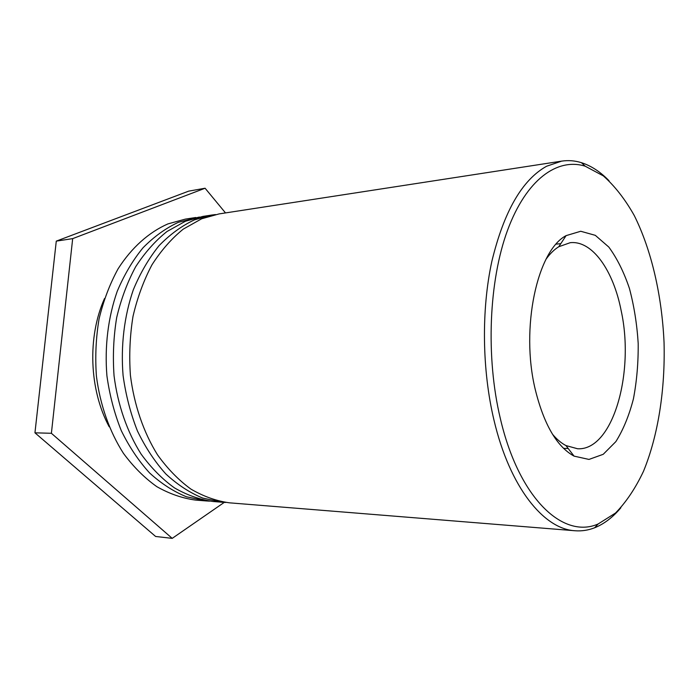 <?xml version="1.0" encoding="UTF-8"?>
<svg xmlns="http://www.w3.org/2000/svg" width="699" height="699" viewBox="0 0 699 699"><rect width="100%" height="100%" fill="white"/><g stroke="black" fill="none" stroke-linecap="round" stroke-linejoin="round"><path stroke-width="1.05" d="M546.129 259.076C550.061 253.641 554.263 249.526 558.754 246.747L570.183 242.702C592.359 240.203 613.399 270.565 621.201 310.845C634.797 372.882 612.874 450.689 577.636 448.775L565.945 445.569C561.262 443.114 556.771 439.322 552.463 434.184M535.224 389.378C543.866 424.407 556.815 446.661 574.062 456.124L588.977 459.426L603.22 454.306L615.836 441.637C623.211 429.894 629.074 415.643 633.416 398.902C636.78 381.208 638.37 362.711 638.196 343.419C636.981 324.153 634.054 305.821 629.423 288.425C623.884 272.033 617.007 258.246 608.812 247.062L595.312 235.336L580.729 231.264L566.094 235.633C537.251 250.583 520.327 327.883 535.224 389.378M500.318 418.439C485.63 356.953 488.863 280.849 507.57 230.207C526.33 179.451 557.304 157.493 585.203 166.205L603.298 175.86C614.718 185.951 625.028 199.154 634.238 215.475C651.538 250.181 661.918 295.677 664.05 342.484C665.299 389.317 658.231 435.451 643.482 471.309C635.478 488.251 626.147 502.162 615.487 513.049L598.134 523.988C563.377 539.348 519.016 498.964 500.318 418.439M609.039 180.753C600.397 171.823 591.188 165.803 581.419 162.675C574.91 160.648 568.322 160.132 561.655 161.128L546.609 166.231C522.17 179.818 503.918 211.509 491.869 261.286C481.279 309.823 482.048 370.129 494.018 420.3C509.807 487.36 543.761 529.143 575.015 530.751C581.734 531.266 588.27 530.27 594.613 527.78C604.137 523.962 612.883 517.286 620.861 507.762M561.655 161.128L219.084 213.911L201.67 218.77L183.252 229.132C171.587 238.569 161.163 250.46 151.98 264.799C143.732 280.369 137.406 297.529 133.02 316.298C129.883 335.651 129.018 355.31 130.407 375.276C134.103 404.931 143.592 432.471 157.563 454.9C167.594 468.811 178.717 480.222 190.941 489.117C203.54 496.447 216.402 501.017 229.525 502.834L575.015 530.751M225.882 502.45L222.212 502.24L202.649 498.046C189.7 492.708 177.432 484.687 165.846 473.974C154.89 461.812 145.427 447.5 137.467 431.03C130.573 413.581 125.776 395.057 123.076 375.459C120.639 345.769 124.239 316.062 133.334 289.736C140.316 272.942 148.913 258.228 159.127 245.594C170.049 234.383 181.81 225.803 194.401 219.879L211.832 215.03L215.475 214.567M211.832 215.03L202.876 216.41L185.427 221.242L166.982 231.509C155.3 240.84 144.868 252.584 135.676 266.738C127.41 282.099 121.084 299.032 116.689 317.538C113.544 336.621 112.661 355.992 114.042 375.678C117.729 404.904 127.192 432.043 141.163 454.167C151.185 467.893 162.308 479.147 174.54 487.937C187.149 495.18 200.028 499.706 213.186 501.506L222.212 502.24M209.63 501.139L206.056 500.93L186.458 496.779C173.501 491.493 161.224 483.568 149.638 472.996C138.682 460.991 129.228 446.871 121.277 430.636C114.391 413.432 109.612 395.171 106.921 375.844C104.501 346.582 108.109 317.302 117.214 291.334C124.204 274.768 132.81 260.246 143.033 247.769C153.972 236.681 165.742 228.197 178.35 222.317L199.364 217.04M195.816 217.503L185.366 219.11L167.891 223.916C148.904 232.269 131.63 247.586 118.079 268.835C109.813 283.977 103.478 300.657 99.075 318.875C95.929 337.661 95.038 356.735 96.41 376.106C100.071 404.87 109.507 431.589 123.461 453.371C133.483 466.897 144.597 477.994 156.829 486.661C169.446 493.817 182.343 498.282 195.519 500.082L206.056 500.93M109.166 426.731C89.175 389.701 87.27 336.874 104.527 298.499M224.265 502.38L172.216 538.37L51.394 433.293L72.679 238.63L205.087 188.232L225.506 212.924M205.087 188.232L188.704 191.133L56.278 241.129L34.95 432.821L155.606 536.465L172.216 538.37M34.95 432.821L51.394 433.293M56.278 241.129L72.679 238.63M563.56 448.365L568.2 448.496M556.177 244.126L560.79 243.654M565.945 445.569L574.062 456.124M558.754 246.747L566.094 235.633M585.203 166.205L581.419 162.675M598.134 523.988L594.613 527.78"/></g></svg>
